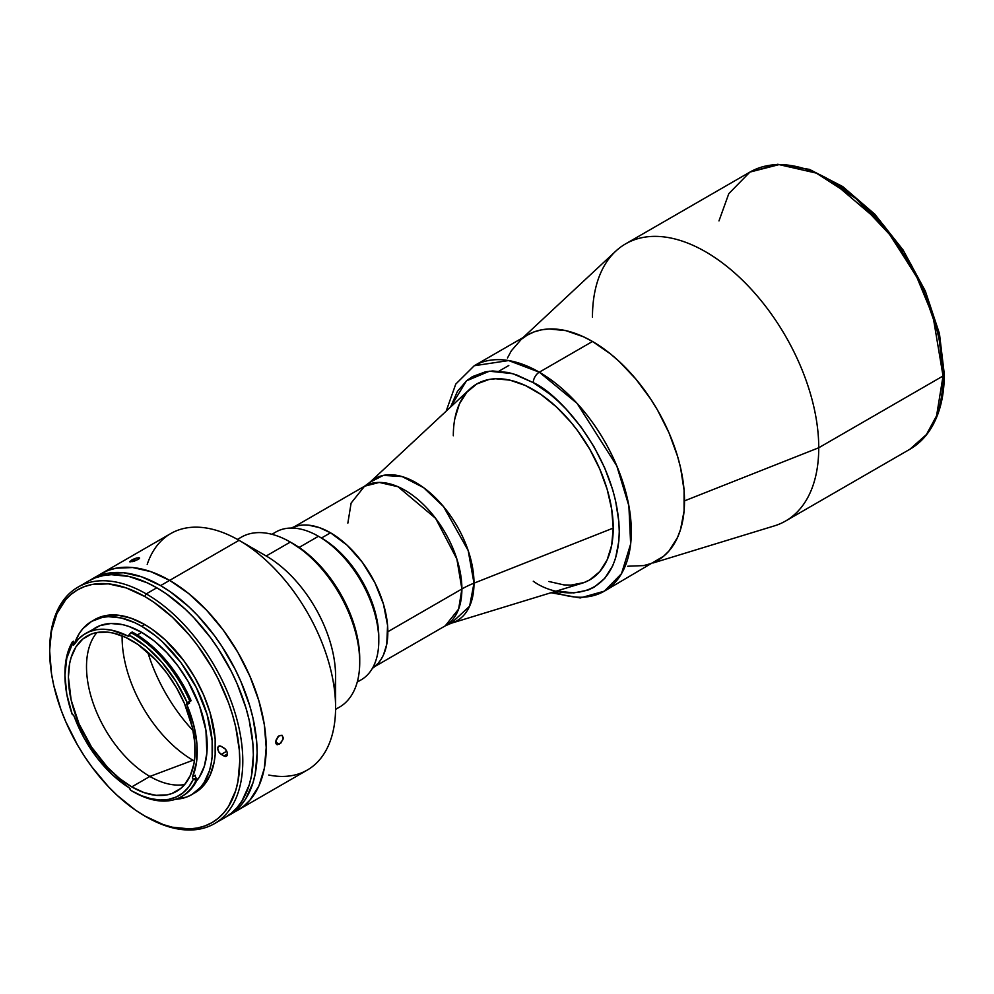 <?xml version="1.0" encoding="UTF-8"?>
<svg xmlns="http://www.w3.org/2000/svg" width="994" height="994" viewBox="0 0 994 994"><rect width="100%" height="100%" fill="white"/><g stroke="black" fill="none" stroke-linecap="round" stroke-linejoin="round"><path stroke-width="1.49" d="M374.999 666.427L445.2 625.897A80.638 46.556 -120 0 0 461.899 588.982L387.846 631.737L461.899 588.982L456.867 559.05L435.645 518.383L397.985 486.712L379.236 482.438L364.549 486.215L351.118 503.076L347.85 523.13M369.843 482.326L383.349 475.38L402.16 476.586L423.606 487.632L443.548 506.629L468.186 550.577L474.001 583.18A85.335 49.265 0 0 0 461.899 588.982A85.335 49.265 180 0 1 474.001 583.18A82.092 47.401 60 0 1 451.214 623.263L445.2 625.897L458.632 609.049L461.899 588.982A80.638 46.556 -120 0 0 426.699 507.822A80.638 46.556 -120 0 0 364.549 486.215L369.843 482.326A82.092 47.401 60 0 1 434.564 496.925A82.092 47.401 60 0 1 474.001 583.18L613.223 528.087L474.001 583.18L469.615 606.203L451.214 623.263L581.838 583.304A113.067 65.281 -120 0 0 613.223 528.087A113.067 65.281 60 0 1 589.802 579.85L599.742 571.6L607.135 559.908L611.683 545.221L613.223 528.087A113.067 65.281 -120 0 0 558.914 409.292A113.067 65.281 -120 0 0 469.764 389.176L369.843 482.326M453.314 435.77A113.067 65.281 60 0 1 476.735 384.007A113.067 65.281 60 0 1 563.859 414.299A113.067 65.281 60 0 1 613.223 528.087L611.683 509.189L607.135 489.247L599.742 469.019L589.802 449.288L577.688 430.812L570.954 422.264L556.478 406.981L541.109 394.581L525.428 385.523L510.059 380.18L495.584 378.751L488.849 379.522L476.735 384.007L466.795 392.257L459.402 403.949L454.854 418.648M653.244 562.927L774.338 525.888A160.009 92.38 -120 0 0 818.745 447.76L684.518 500.864A130.139 75.134 60 0 1 657.394 560.541M592.461 317.111A160.009 92.38 60 0 1 625.599 243.865A160.009 92.38 60 0 1 748.904 286.732A160.009 92.38 60 0 1 818.745 447.76A160.009 92.38 60 0 1 785.608 521.005L909.908 449.238A160.009 92.38 -120 0 0 943.045 375.993L818.745 447.76L943.045 375.993L936.584 415.803L926.433 434.552L909.908 449.238C917.835 444.641 924.47 438.292 929.837 430.203C939.442 415.405 944.263 396.755 944.3 374.241A4.262 2.46 180 0 1 943.045 375.993A4.262 2.46 0 0 0 944.3 374.241L939.442 333.599L925.315 291.018L903.148 250.066L874.819 214.232L842.701 186.549L809.427 169.378L777.594 164.296L749.911 172.099L779.048 164.606L816.236 173.08L855.834 198.465L890.947 235.913L916.977 277.512L933.08 316.589L943.045 375.993A160.009 92.38 -120 0 0 873.204 214.965A160.009 92.38 -120 0 0 749.911 172.099L728.801 193.656L718.973 220.929M930.049 305.059L938.311 332.853L942.523 359.729L943.045 372.502A4.262 2.46 180 0 1 944.3 374.241M832.922 181.765L854.405 196.613L875.068 215.773L884.834 226.756L902.788 250.96M910.79 263.969L924.495 291.143M943.045 372.502L938.572 334.046L920.668 282.731L883.815 225.539L831.431 180.908M527.255 335.127A130.139 75.134 60 0 1 627.599 369.78A130.139 75.134 60 0 1 684.518 500.864L818.745 447.76A160.009 92.38 -120 0 0 741.897 279.637A160.009 92.38 -120 0 0 615.746 251.171L523.105 337.525M357.231 682.108L361.12 679.859A85.335 49.265 -120 0 0 374.204 611.472A85.335 49.265 -120 0 0 318.453 536.275L299.132 547.433L318.453 536.275A85.335 49.265 60 0 1 378.789 640.795A85.335 49.265 60 0 1 357.343 681.685M378.789 640.795L378.789 637.303A81.073 46.805 -120 0 0 321.472 538.015L318.453 536.275L321.472 538.015A81.073 46.805 60 0 1 378.776 639.018M330.517 532.796L321.472 538.015L330.517 532.796L319.335 527.603L308.587 525.167L303.493 525.006L298.672 525.565L291.329 528.05A81.073 46.805 -120 0 1 330.517 532.796A81.073 46.805 -120 0 1 383.112 603.035A81.073 46.805 -120 0 1 372.352 668.39L378.18 663.284L381.075 659.382L383.485 654.897L386.741 644.361L387.573 625.437L383.485 604.228L374.837 582.583L362.363 562.331L347.154 545.246L330.517 532.796M272.319 534.412A85.335 49.265 60 0 1 318.453 536.275A85.335 49.265 -120 0 0 275.785 532.051L271.896 534.3M627.711 566.232L643.615 565.598L650.871 563.586L657.568 560.442A130.139 75.134 -120 0 0 677.51 456.159A130.139 75.134 -120 0 0 592.499 341.476L539.307 372.191A130.139 75.134 60 0 1 624.319 486.874A130.139 75.134 60 0 1 604.377 591.144L621.498 573.675L630.643 544.029L628.879 505.809L616.777 465.851L577.079 403.365L539.307 372.191A8.536 4.933 120 0 0 533.269 382.64C558.417 393.177 618.082 457.402 619.25 531.579C618.082 604.389 558.417 599.73 533.269 581.217M550.987 592.747L580.235 597.941L604.377 591.144A130.139 75.134 60 0 1 553.993 591.828M604.377 591.144L663.632 556.218L669.012 550.949L677.51 537.481L680.555 529.417L684.071 511.028L684.071 490.191L680.555 467.727L677.51 456.159L669.012 432.875L657.568 410.174L650.871 399.302L635.874 379.074L619.212 361.481L610.44 353.889L592.499 341.476L583.478 336.78L565.785 330.629L549.11 328.977L541.37 329.871L534.113 331.897L527.429 335.04L521.365 339.265L511.338 350.795L507.474 357.989M592.499 341.476A130.139 75.134 -120 0 0 527.429 335.04L474.237 365.742A130.139 75.134 60 0 1 539.307 372.191L592.499 341.476M556.715 590.995L573.799 592.896L587.814 590.175L594.064 587.243L604.762 578.371L612.714 565.797L615.547 558.255L618.84 541.071L619.25 531.579L618.84 521.601L615.547 500.616L612.714 489.793L604.762 468.05L594.064 446.828L581.043 426.96L566.17 409.193L558.23 401.327L550.042 394.233L533.269 382.64L516.495 374.862L508.307 372.502L492.738 370.961L485.494 371.793L472.461 376.614L466.795 380.565L457.439 391.338L450.543 407.093L466.447 380.851L489.396 371.209L512.817 373.682L533.269 382.64A8.536 4.933 -60 0 1 539.307 372.191L508.63 360.561L474.237 365.742L455.749 384.106L446.157 411.181M548.862 581.49L563.859 584.894L570.954 585.106L583.987 582.583L589.802 579.85M181.591 796.567L182.797 795.859A96.642 55.801 -120 0 0 197.384 779.321L196.116 777.967L193.283 779.395A94.505 54.571 60 0 1 131.767 790.901L133.271 791.771A96.642 55.801 -120 0 0 196.178 780.017L193.544 779.458L196.178 780.017A96.642 55.801 60 0 1 181.591 796.567A96.642 55.801 60 0 1 133.271 791.771L131.767 790.901A94.505 54.571 60 0 1 130.587 790.218L129.145 787.77A92.591 53.452 60 0 1 74.115 716.276L72.786 714.599A2.137 1.23 60 0 1 74.115 716.276L83.993 737.859L97.077 757.813L112.459 774.835L129.145 787.77A2.137 1.23 60 0 1 130.587 790.218A94.505 54.571 60 0 0 131.767 790.901L141.496 795.697L151.026 798.754L160.146 799.984L168.657 799.375L176.373 796.952L183.144 792.74L188.823 786.85L193.283 779.395A2.137 1.23 60 0 1 192.587 776.823L195.309 775.245A2.137 1.23 -120 0 0 196.116 777.967L193.544 779.458L192.575 778.053L192.587 776.823L195.309 775.245M122.125 635.862A100.27 57.888 -120 0 0 193.01 760.248L149.87 776.451L131.767 786.9A89.609 51.738 60 0 1 73.233 707.939A89.609 51.738 60 0 1 86.963 636.135A89.609 51.738 60 0 1 131.767 640.571A89.609 51.738 60 0 1 190.301 719.532A89.609 51.738 60 0 1 176.572 791.336A89.609 51.738 60 0 1 131.767 786.9L149.87 776.451A89.609 51.738 -120 0 0 184.698 784.514A89.609 51.738 60 0 1 149.87 776.451L193.01 760.248A100.27 57.888 -120 0 0 194.389 761.019M196.153 781.421L199.459 776.96L204.379 766.101L206.876 753.017L205.932 730.317L199.459 705.69L188.015 681.263L178.1 666.129L166.781 652.611L154.492 641.217L141.72 632.383L137.284 634.942L141.72 632.383A92.591 53.452 -120 0 0 95.424 627.798L91.113 630.805M191.134 700.758L189.929 701.453A96.642 55.801 -120 0 0 133.271 633.961A96.642 55.801 -120 0 0 130.885 632.631L128.537 636.247L111.651 630.184L103.885 629.239L96.592 629.662L89.858 631.463L83.807 634.582L78.526 638.993L74.115 644.621A2.137 1.23 60 0 1 73.854 644.882A2.137 1.23 60 0 1 72.227 644.323L74.115 644.621A92.591 53.452 60 0 1 85.472 633.551A92.591 53.452 60 0 1 128.002 636.098L129.431 635.278A94.505 54.571 60 0 1 187.17 702.584L191.134 700.758A96.642 55.801 -120 0 0 134.476 633.265L133.271 633.961A96.642 55.801 60 0 1 189.929 701.453L186.822 702.857L186.86 704.684A2.137 1.23 60 0 1 187.058 702.634A2.137 1.23 60 0 1 187.17 702.584L176.05 681.511L162.109 662.501L146.23 646.746L129.431 635.265A2.137 1.23 60 0 1 128.984 636.148A2.137 1.23 60 0 1 128.002 636.098L130.885 632.631A96.642 55.801 60 0 1 133.271 633.961L134.476 633.265A96.642 55.801 -120 0 0 132.09 631.936M64.945 674.292A96.642 55.801 60 0 1 72.388 641.888L72.227 644.323L66.784 658.202L64.933 675.15L66.784 694.234L72.227 714.4A2.137 1.23 60 0 1 72.786 714.599A2.137 1.23 -120 0 0 72.227 714.4A94.505 54.571 60 0 1 64.933 675.15A94.505 54.571 60 0 1 72.227 644.323L74.811 642.621A2.137 1.23 -120 0 0 75.209 643.006M175.54 799.275A100.059 57.764 60 0 0 191.755 794.641L200.552 787.335L204.118 782.526L209.423 770.797L211.113 763.988L212.132 756.645L212.132 740.629L207.087 714.462L196.414 687.736L181.032 662.749L162.258 641.664L155.524 635.825L141.72 626.295A100.059 57.764 60 0 1 207.087 714.462A100.059 57.764 60 0 1 191.755 794.641L199.434 789.646L203.571 785.595L210.107 775.245L214.132 762.249L215.151 754.906L215.151 738.89L210.107 712.723L203.571 694.818L194.762 677.361L184.052 661.01L165.277 639.925L151.672 628.941L144.739 624.555L141.72 626.295L134.786 622.679L121.181 617.957L108.371 616.678L102.419 617.361L91.696 621.337L82.9 628.63L79.321 633.451L74.861 642.671A100.059 57.764 60 0 1 91.696 621.337A100.059 57.764 60 0 1 141.72 626.295L144.739 624.555A100.059 57.764 -120 0 0 94.716 619.597A100.059 57.764 -120 0 0 93.225 620.504M146.242 816.857L144.739 815.987A134.401 77.594 60 0 1 49.7 651.381A134.401 77.594 60 0 1 144.739 596.499L146.242 593.89A136.538 78.837 -120 0 0 49.7 649.629L51.526 631.016L56.931 613.559L65.716 599.655L71.27 594.213L77.532 589.852L84.453 586.609L91.933 584.509L108.371 583.863L126.201 587.914L144.739 596.499A134.401 77.594 60 0 1 239.778 761.118A134.401 77.594 60 0 1 144.739 815.987L146.242 816.857A136.538 78.837 -120 0 0 242.797 761.118A136.538 78.837 -120 0 0 146.242 593.89L156.803 587.789A136.538 78.837 -120 0 0 88.541 581.03L95.561 577.738L103.165 575.613L111.291 574.681L128.785 576.421L147.348 582.869L156.803 587.789L146.242 593.89A136.538 78.837 60 0 1 235.441 714.214A136.538 78.837 60 0 1 214.518 823.616A136.538 78.837 60 0 1 146.242 816.857M49.7 650.511A136.538 78.837 60 0 1 77.979 587.131A136.538 78.837 60 0 1 146.242 593.89L144.739 596.499L154.058 602.414L172.322 617.162L189.543 635.328L197.545 645.479L211.946 667.446L218.208 679.039L228.558 702.907L232.546 714.947L235.69 726.9L239.318 750.097L239.778 761.118L237.951 781.47L235.69 790.615L228.558 806.37L223.762 812.844L218.208 818.286L211.946 822.647L205.025 825.89L197.545 827.977L189.543 828.897L172.322 827.194L163.277 824.585L144.739 815.987L135.42 810.085L117.155 795.337L108.371 786.639L91.933 767.008L84.453 756.272L77.532 745.04L65.716 721.594L60.92 709.592L53.788 685.599L51.526 673.845L49.7 651.381M221.227 754.409A4.908 2.833 60 0 1 218.021 750.085A4.908 2.833 60 0 1 218.767 746.159A4.908 2.833 60 0 1 221.227 746.395L223.936 747.96A4.908 2.833 60 0 1 227.141 752.284A4.908 2.833 60 0 1 226.396 756.223A4.908 2.833 60 0 1 223.936 755.974L227.402 753.974L223.936 755.974L221.227 754.409L226.744 751.228L221.227 754.409L225.862 756.422L227.34 754.719L227.141 752.284L225.265 749.041L221.227 746.395L218.767 746.159L217.748 748.395L218.767 751.824L221.227 754.409M225.228 748.991A4.908 2.833 -120 0 0 225.973 749.898M225.079 817.528L231.44 813.092L237.081 807.563L241.952 800.99L249.196 784.987L251.494 775.693L253.358 755.018L252.886 743.823L249.196 720.252L246.003 708.113L237.081 683.686L231.44 671.646L218.059 648.461L210.442 637.552L193.755 617.609L184.834 608.775L166.271 593.791L156.803 587.789A136.538 78.837 -120 0 1 246.003 708.113A136.538 78.837 -120 0 1 225.079 817.528L214.518 823.616M194.762 792.901A100.059 57.764 -120 0 0 210.107 712.723A100.059 57.764 -120 0 0 144.739 624.555L130.935 618.156L117.665 615.137L105.426 615.621L99.86 617.175L91.696 621.337M191.755 794.641L186.611 797.051L175.068 799.288M196.626 780.874A92.591 53.452 -120 0 0 199.26 705.144A92.591 53.452 -120 0 0 141.72 632.383L128.947 626.468L122.722 624.667L110.856 623.499L100.183 625.574L85.472 633.551M189.369 701.677A2.137 1.23 -120 0 0 189.568 703.118L186.86 704.684A92.591 53.452 60 0 1 192.587 776.823L196.588 761.814L196.936 744.121L193.631 724.713L186.86 704.684L189.568 703.118M64.933 675.15L64.933 673.41A96.642 55.801 -120 0 1 72.388 641.888L73.593 641.192A96.642 55.801 -120 0 0 72.264 643.59M197.384 779.321L196.178 780.017L197.384 779.321M149.87 776.451A89.609 51.738 60 0 1 94.095 705.802A89.609 51.738 60 0 1 96.94 632.507A89.609 51.738 -120 0 0 94.095 705.802A89.609 51.738 -120 0 0 149.87 776.451M131.767 786.9L144.13 792.628L156.008 795.324L166.967 794.889L171.962 793.498L180.746 788.428L184.449 784.8L190.301 775.531L193.905 763.889L194.824 757.316L194.824 742.965L192.401 727.509L184.449 703.504L176.572 687.873L166.967 673.224L156.008 660.14L137.98 644.51L125.555 637.34L113.378 633.103L107.514 632.147L96.567 632.582L91.572 633.973L82.788 639.043L75.892 646.982L71.133 657.494L69.617 663.582L68.412 677.163L71.133 699.975L79.085 723.967L91.572 747.09L107.514 767.331L119.404 778.352L131.767 786.9M237.914 810.11L307.308 770.052A136.538 78.837 -120 0 0 328.244 660.637A136.538 78.837 -120 0 0 239.045 540.314A136.538 78.837 60 0 1 335.587 707.542L335.587 676.193A98.133 56.658 -120 0 0 266.193 555.994L239.045 540.314L169.651 580.384A136.538 78.837 -120 0 0 101.376 573.625L108.396 570.32L116.012 568.208L132.699 567.537L150.815 571.649L169.651 580.384L188.487 593.393L206.59 610.204L223.29 630.134L237.914 652.449L249.929 676.28L258.85 700.695L264.342 724.788L266.193 747.6L264.342 768.287L258.85 786.03L249.929 800.145L244.275 805.674L237.914 810.11A136.538 78.837 -120 0 0 258.85 700.695A136.538 78.837 -120 0 0 169.651 580.384L160.593 585.603L169.651 580.384A136.538 78.837 60 0 1 258.85 700.695A136.538 78.837 60 0 1 237.914 810.11A136.538 78.837 60 0 1 233.242 812.458A136.538 78.837 -120 0 0 237.914 810.11L228.868 815.341A136.538 78.837 60 0 1 226.943 816.385L235.23 810.905L240.871 805.376L245.742 798.803L252.985 782.787L255.284 773.506L257.148 752.831L256.676 741.636L252.985 718.066L249.792 705.926L240.871 681.499L235.23 669.459L221.848 646.274L214.232 635.365L197.545 615.423L188.624 606.588L170.061 591.604L160.593 585.603A136.538 78.837 60 0 1 249.792 705.926A136.538 78.837 60 0 1 228.868 815.341M90.466 579.987A136.538 78.837 60 0 1 92.33 578.843A136.538 78.837 60 0 1 160.593 585.603L141.757 576.88L123.654 572.768L106.954 573.426L99.35 575.551L90.454 579.987M335.587 707.542A136.538 78.837 60 0 1 268.802 775.034M335.574 709.381L339.401 707.181A98.133 56.658 -120 0 0 354.448 628.543A98.133 56.658 -120 0 0 290.335 542.065L266.193 555.994A98.133 56.658 60 0 1 334.469 689.911M359.729 662.252L359.729 658.774A93.871 54.198 -120 0 0 293.354 543.805L290.335 542.065A98.133 56.658 60 0 1 359.729 662.252A98.133 56.658 60 0 1 335.574 709.07M237.715 539.568A98.133 56.658 60 0 1 290.335 542.065L306.301 552.751L318.751 564.306L330.232 578.011L340.283 593.343L348.534 609.732L354.672 626.518L358.449 643.081L359.729 658.774M278.655 736.057L282.097 735.299L283.166 738.654L280.855 743.09L277.326 744.742L275.972 743.611L275.773 741.226L278.655 736.057M139.148 558.765L134.314 561.163L129.692 561.573L136.886 557.895L139.645 558.081L137.955 559.585L129.928 561.921L131.419 560.169L132.04 561.784L131.419 560.169L135.022 558.491L138.986 557.597L139.148 558.765M147.771 652.188A121.603 70.214 -120 0 0 193.072 730.652A121.603 70.214 60 0 1 147.771 652.188M279.401 744.257L275.698 742.12L279.401 744.257L276.767 744.543L275.972 740.281L277.96 736.716L279.401 735.548L282.097 735.299L283.24 737.759L282.942 739.586L279.401 744.257M276.767 744.543L275.972 743.611M147.199 564.406A136.538 78.837 60 0 1 239.045 540.314A136.538 78.837 -120 0 0 170.769 533.554L101.376 573.625A136.538 78.837 60 0 1 169.651 580.384L239.045 540.314L266.193 555.994L290.335 542.065A98.133 56.658 -120 0 0 241.269 537.195L237.442 539.407M499.112 371.085L508.804 365.494M294.348 526.745L364.549 486.215M625.599 243.865L749.911 172.099M318.453 536.275L321.472 538.015M77.979 587.131L88.541 581.03M101.376 573.625L92.33 578.843M239.045 540.314L266.193 555.994M290.335 542.065L293.354 543.805"/></g></svg>
